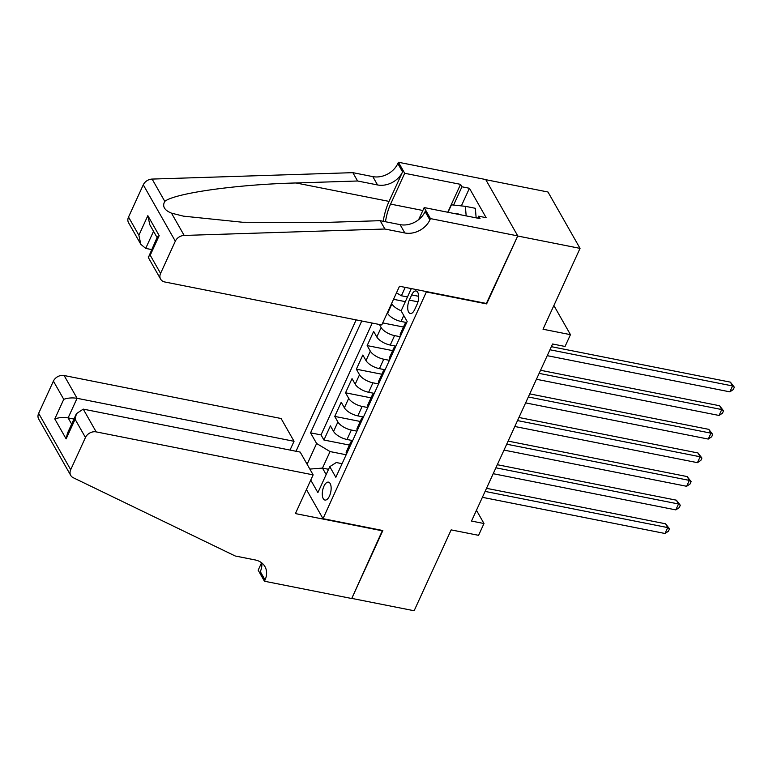<?xml version="1.0" encoding="UTF-8"?>
<svg xmlns="http://www.w3.org/2000/svg" width="773" height="773" viewBox="0 0 773 773"><rect width="100%" height="100%" fill="white"/><g stroke="black" fill="none" stroke-linecap="round" stroke-linejoin="round"><path stroke-width="1.16" d="M329.491 495.976A9.131 4.145 -78.8 0 0 328.496 482.149A9.131 4.145 -78.8 0 0 323.945 486.227A9.131 4.145 -78.8 0 0 324.94 500.054A9.131 4.145 -78.8 0 0 329.491 495.976M356.16 319.887L296.011 451.268M485.782 179.684L547.989 192.013L580.04 248.375L543.023 329.23L570.455 334.661L553.883 305.519M306.437 489.522L323.008 518.673L382.857 530.529L351.783 598.399L414.135 610.747L451.152 529.891L478.584 535.331L483.985 523.524L476.458 510.277M486.372 303.46L517.697 236.016L580.04 248.375M393.525 299.306L405.323 301.644M382.712 322.921L403.458 327.027M395.892 346.169L390.249 345.048A11.411 4.725 24.6 0 1 376.809 336.98L373.649 331.424L367.156 345.589L392.655 350.633M385.08 369.774L379.437 368.653A11.411 4.725 24.6 0 1 365.996 360.585L362.837 355.029L356.353 369.194L381.843 374.238M374.277 393.38L368.634 392.269A11.411 4.725 24.6 0 1 355.194 384.191L352.024 378.635L345.541 392.8L371.04 397.853M363.465 416.995L357.822 415.874A11.411 4.725 24.6 0 1 344.381 407.806L341.222 402.24L334.738 416.405L360.228 421.459M570.455 334.661L565.053 346.468L552.579 343.995L471.52 521.06L483.985 523.524M411.69 294.919L409.313 300.117A8.841 4.01 -78.8 0 0 410.279 313.509A8.841 4.01 -78.8 0 0 414.686 309.558L417.062 304.359A8.841 4.01 -78.8 0 0 416.096 290.967A8.841 4.01 -78.8 0 0 411.69 294.919L418.657 296.301M323.008 518.673L426.522 291.595M342.081 463.684L336.294 462.534L329.781 466.65L335.84 477.318L407.178 321.51L401.119 310.843L411.304 288.58M329.781 466.65L317.887 492.623L310.756 480.081M307.103 464.264L316.611 443.499L310.553 432.841L361.754 320.998M356.981 431.16L351.338 430.039A11.411 4.725 -155.4 0 1 337.898 421.971L334.738 416.405M352.652 440.6L347.009 439.479L351.338 430.039M367.784 407.545L362.141 406.434A11.411 4.725 -155.4 0 1 348.7 398.356L345.541 392.8M378.596 383.939L372.953 382.819A11.411 4.725 -155.4 0 1 359.513 374.75L356.353 369.194M389.408 360.334L383.766 359.213A11.411 4.725 -155.4 0 1 370.325 351.145L367.156 345.589M400.211 336.728L394.568 335.608A11.411 4.725 -155.4 0 1 381.128 327.539L379.398 324.496M406.695 322.563L401.052 321.442A11.411 4.725 -155.4 0 1 387.611 313.374L387.321 312.852M401.168 310.727A11.411 4.725 -155.4 0 1 391.94 303.924L391.64 303.412M372.228 323.075L321.027 434.909L323.926 440.021L349.415 445.064M347.009 439.479A11.411 4.725 24.6 0 1 333.569 431.411L330.409 425.855L323.926 440.021M400.53 336.033A11.411 4.725 -155.4 0 1 400.385 333.752L404.704 324.312A11.411 4.725 -155.4 0 1 406.53 322.93M404.849 326.583A11.411 4.725 -155.4 0 1 404.704 324.312M405.226 287.382L401.39 295.759L396.491 292.822M407.468 296.967L401.39 295.759M486.623 303.895L426.773 292.039M328.573 469.298L322.486 468.1L326.158 474.554M346.169 454.766L330.052 451.567L322.486 468.1L309.847 469.076M394.046 350.198A11.411 4.725 -155.4 0 1 393.901 347.918A11.411 4.725 -155.4 0 1 395.718 346.536M393.901 347.918L389.573 357.358A11.411 4.725 24.6 0 0 389.718 359.638M383.234 373.803A11.411 4.725 -155.4 0 1 383.089 371.523A11.411 4.725 -155.4 0 1 384.906 370.151M383.089 371.523L378.76 380.963A11.411 4.725 24.6 0 0 378.915 383.244M372.431 397.409A11.411 4.725 -155.4 0 1 372.277 395.129A11.411 4.725 -155.4 0 1 374.103 393.757M372.277 395.129L367.958 404.579A11.411 4.725 24.6 0 0 368.103 406.849M361.619 421.014A11.411 4.725 -155.4 0 1 361.474 418.744A11.411 4.725 -155.4 0 1 363.291 417.362M361.474 418.744L357.145 428.184A11.411 4.725 24.6 0 0 357.3 430.464M350.807 444.63A11.411 4.725 -155.4 0 1 350.662 442.349A11.411 4.725 -155.4 0 1 352.488 440.968M321.027 434.909L310.553 432.841M316.611 443.499L330.052 451.567M350.662 442.349L346.343 451.79A11.411 4.725 24.6 0 0 346.488 454.07M549.941 349.763L732.572 385.949L729.867 391.853L547.236 355.667M551.362 346.671L730.398 382.142L732.572 385.949L734.35 387.215L733.268 389.582L729.867 391.853M730.398 382.142L734.35 387.215M459.104 214.488A18.542 8.416 -78.8 0 0 455.316 213.734M448.021 212.285L451.442 204.826L465.375 206.323L475.347 208.295L476.149 217.86M465.375 206.323L466.177 215.88M381.775 324.96L164.813 281.981A8.561 6.754 150.4 0 1 160.62 279.13A8.561 6.754 150.4 0 1 160.571 273.41L175.326 241.186L143.276 184.824A8.561 6.754 -29.6 0 1 152.117 179.075L352.846 172.659L372.799 176.611A19.972 15.76 150.4 0 0 397.824 163.547L398.414 162.253L485.705 179.539L517.755 235.9L486.787 303.538L399.506 286.242L381.775 324.96M352.846 172.659L357.59 180.998L296.04 182.969C236.982 184.447 175.007 193.134 164.784 201.367C162.098 206.285 164.33 210.208 171.49 213.155L183.51 216.16L242.5 222.247L318.611 222.653L380.161 220.682L400.105 224.634A19.972 15.76 150.4 0 0 425.131 211.57L429.875 219.909L430.464 218.604L517.755 235.9M380.161 220.682L384.896 229.021L404.849 232.973A19.972 15.76 150.4 0 0 429.875 219.909M296.04 182.969L389.051 201.395L402.569 171.886A19.972 15.76 150.4 0 1 377.543 184.95L357.59 180.998M128.521 217.049L138.879 235.253L140.841 244.345L128.569 222.769A8.561 6.754 -29.6 0 1 128.521 217.049L143.276 184.824M171.49 213.155L184.167 235.436L384.896 229.021M447.789 212.246L460.563 184.361L461.945 186.795L453.587 205.058M477.753 218.179L478.661 216.198L486.14 217.677L469.424 188.274L461.945 186.795M478.661 216.198L480.052 218.633L424.184 207.57L430.464 218.604M398.414 162.253L404.694 173.287L390.587 204.101A32.089 14.561 -78.8 0 0 385.476 221.735M460.563 184.361L404.694 173.287M151.566 249.553L145.711 248.394L140.841 244.345M389.051 201.395A37.152 16.851 -78.8 0 0 383.215 221.291M418.657 219.658L424.184 207.57M184.167 235.436A8.561 6.754 150.4 0 0 175.326 241.186M469.424 188.274L461.365 205.889M138.879 235.253L147.846 215.657L149.807 224.75L157.074 237.524M147.846 215.657L159.19 235.62L157.277 237.069L148.348 257.554L160.62 279.13M159.19 235.62L150.223 255.216L148.31 256.665M290.01 450.079L294.04 441.286L281.092 418.512L64.13 375.523L77.078 398.298L68.111 417.893L71.638 424.106M294.04 441.286L77.078 398.298C72.198 397.564 67.753 397.911 63.753 399.332L53.405 381.128L38.65 413.352L70.701 469.713A8.561 6.754 150.4 0 0 70.739 475.424A8.561 6.754 150.4 0 0 73.242 477.714L235.205 555.99L255.148 559.942A19.972 15.76 -29.6 0 1 264.946 566.599A19.972 15.76 -29.6 0 1 265.042 579.924L264.453 581.228L351.734 598.515L382.451 530.442M382.703 530.877L295.412 513.591L313.142 474.873L96.181 431.885A8.561 6.754 150.4 0 0 85.455 437.489L70.701 469.713M264.453 581.228L258.172 570.184L261.574 562.754M313.142 474.873L300.195 452.099L83.233 409.12L96.181 431.885M70.739 475.424L38.689 419.063A8.561 6.754 -29.6 0 1 38.65 413.352M53.405 381.128A8.561 6.754 -29.6 0 1 64.13 375.523M261.747 562.899A19.972 15.76 -29.6 0 1 260.298 571.585L265.042 579.924M73.957 419.053L68.111 417.893C63.222 417.159 58.787 417.507 54.786 418.927L63.753 399.332M85.455 437.489L75.107 419.285L76.421 413.671L83.233 409.12M75.107 419.285L66.13 438.88L67.444 433.267L76.421 413.671M539.129 373.378L721.76 409.555L719.054 415.459L536.433 379.272M540.549 370.277L719.595 405.748L721.76 409.555L723.538 410.83L722.465 413.188L719.054 415.459M719.595 405.748L723.538 410.83M528.326 396.984L710.947 433.16L708.252 439.064L525.621 402.888M529.747 393.882L708.783 429.353L710.947 433.16L712.735 434.436L711.653 436.793L708.252 439.064M708.783 429.353L712.735 434.436M517.514 420.589L700.145 456.775L697.439 462.669L514.808 426.493M518.934 417.488L697.98 452.968L700.145 456.775L701.923 458.041L700.84 460.399L697.439 462.669M697.98 452.968L701.923 458.041M506.711 444.195L689.332 480.381L686.637 486.285L504.006 450.099M508.122 441.103L687.168 476.574L689.332 480.381L691.12 481.647L690.038 484.014L686.637 486.285M687.168 476.574L691.12 481.647M495.899 467.81L678.53 503.986L675.824 509.89L493.193 473.704M497.319 464.708L676.356 500.179L678.53 503.986L680.308 505.262L679.225 507.619L675.824 509.89M676.356 500.179L680.308 505.262M485.086 491.415L667.717 527.592L665.012 533.496L482.391 497.319M486.507 488.314L665.553 523.785L667.717 527.592L669.495 528.867L668.423 531.225L665.012 533.496M665.553 523.785L669.495 528.867M357.822 415.874L362.141 406.434M368.634 392.269L372.953 382.819M379.437 368.653L383.766 359.213M390.249 345.048L394.568 335.608M401.052 321.442L403.767 315.51M387.611 313.374L391.94 303.924M333.569 431.411L337.898 421.971M344.381 407.806L348.7 398.356M355.194 384.191L359.513 374.75M365.996 360.585L370.325 351.145M376.809 336.98L381.128 327.539M417.98 301.828L409.313 300.117M400.105 224.634L404.849 232.973M377.543 184.95L372.799 176.611M150.223 255.216L160.571 273.41M152.117 179.075L164.784 201.367M402.569 171.886L397.824 163.547M422.85 210.488L390.587 204.101M153.537 231.301L145.711 248.394M66.13 438.88L54.786 418.927"/></g></svg>
